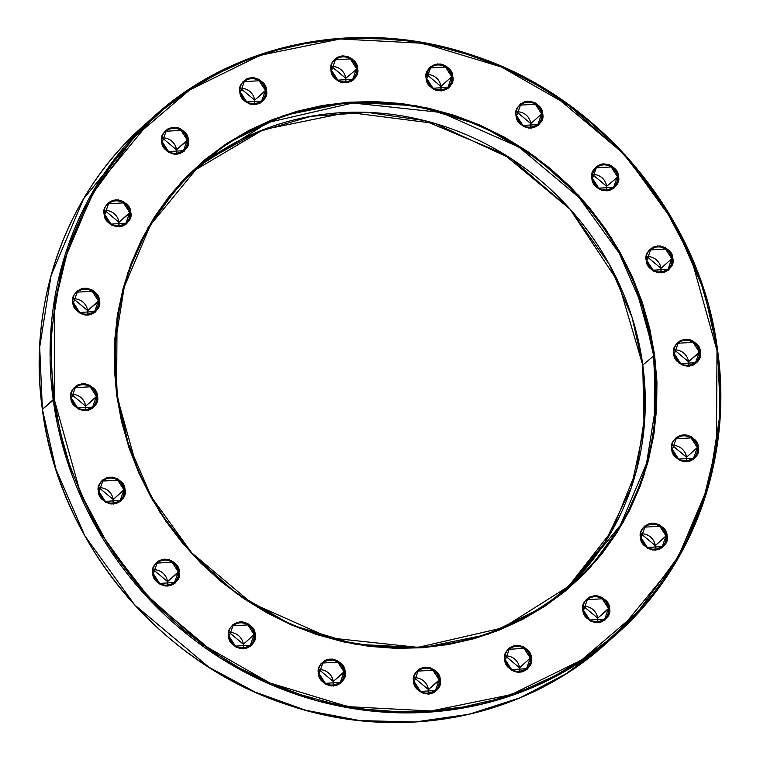 <?xml version="1.0" encoding="UTF-8"?>
<svg xmlns="http://www.w3.org/2000/svg" width="760" height="760" viewBox="0 0 760 760"><rect width="100%" height="100%" fill="white"/><g stroke="black" fill="none" stroke-linecap="round" stroke-linejoin="round"><path stroke-width="1.14" d="M516.762 111.853L530.793 123.623L516.771 111.834A13.034 12.226 48.2 0 1 530.822 123.566L541.614 113.924L542.668 113.668C542.564 107.227 537.519 103.065 527.544 101.156C518.272 104.481 514.444 109.307 516.059 115.624L516.695 115.71L516.059 115.624L516.677 118.237L519.317 122.959L523.488 126.407L528.561 128.07L533.748 127.689L538.279 125.314L541.443 121.324L542.773 116.318L542.061 111.055L539.419 106.334L535.239 102.885L530.176 101.222L524.98 101.602L520.457 103.977L517.294 107.968L515.964 112.974L516.059 115.624C516.173 122.056 521.208 126.227 531.192 128.136C540.464 124.811 544.293 119.985 542.668 113.668L541.614 113.924A13.034 12.226 -131.8 0 1 537.823 124.564A13.034 12.226 -131.8 0 1 524.98 126.521A13.034 12.226 -131.8 0 1 516.667 115.767L522.928 125.448L537.823 124.564C527.839 129.96 520.799 127.005 516.695 115.71L520.457 105.127L535.363 104.243L541.614 113.924L530.841 123.671M646.931 256.604L660.991 268.318L646.931 256.585A13.034 12.226 48.2 0 1 660.991 268.318L671.783 258.675L672.837 258.419C672.733 251.978 667.688 247.808 657.713 245.907C648.432 249.233 644.613 254.058 646.228 260.376L646.864 260.462L646.228 260.376L646.836 262.988L649.486 267.71L653.657 271.159L658.73 272.821L663.917 272.441L668.439 270.066L671.612 266.076L672.942 261.07L672.23 255.806L669.579 251.085L665.408 247.637L660.336 245.974L655.149 246.354L652.755 247.304L648.831 250.553L646.542 255.141L646.228 260.376C646.332 266.808 651.377 270.978 661.361 272.887C670.633 269.562 674.452 264.736 672.837 258.419L671.783 258.675A13.034 12.226 -131.8 0 1 667.992 269.315A13.034 12.226 -131.8 0 1 655.149 271.272A13.034 12.226 -131.8 0 1 646.836 260.519L653.087 270.199L667.992 269.315C658.008 274.712 650.968 271.757 646.864 260.462L650.626 249.878L665.522 248.995L671.783 258.675L661 268.423M686.432 461.13L686.527 457.216L672.476 445.483A13.034 12.226 48.2 0 1 686.527 457.216L697.319 447.573L698.373 447.317C698.269 440.885 693.225 436.715 683.25 434.805C673.977 438.13 670.149 442.956 671.764 449.274L672.4 449.359L671.764 449.274L672.381 451.887L675.022 456.608L679.202 460.056L684.266 461.719L689.453 461.339L693.984 458.964L697.148 454.974L698.478 449.967L697.765 444.704L695.125 439.983L690.944 436.534L685.881 434.872L680.684 435.252L676.163 437.627L672.999 441.617L671.669 446.623L671.764 449.274C671.878 455.705 676.913 459.876 686.897 461.785C696.169 458.46 699.998 453.634 698.373 447.317L697.319 447.573A13.034 12.226 -131.8 0 1 693.528 458.213A13.034 12.226 -131.8 0 1 680.684 460.17A13.034 12.226 -131.8 0 1 672.372 449.416L678.632 459.106L693.528 458.213C683.553 463.609 676.505 460.655 672.4 449.359L676.163 438.776L691.068 437.893L697.319 447.573L686.498 457.273L672.467 445.502M583.633 606.394L597.692 618.108L583.633 606.375A13.034 12.226 48.2 0 1 597.692 618.108L609.539 608.209C609.434 601.778 604.39 597.607 594.406 595.697C585.133 599.022 581.305 603.848 582.929 610.166L583.566 610.251L582.929 610.166L583.538 612.788L586.188 617.5L590.358 620.948L595.422 622.611L600.619 622.231L605.14 619.865L608.304 615.866L609.634 610.859L608.922 605.596L606.281 600.875L602.11 597.427L597.037 595.764L594.406 595.697L589.456 597.103L585.533 600.343L583.243 604.931L582.929 610.166C583.034 616.607 588.078 620.778 598.053 622.678C607.325 619.352 611.154 614.526 609.539 608.209L608.484 608.475A13.034 12.226 -131.8 0 1 604.694 619.115A13.034 12.226 -131.8 0 1 591.85 621.072A13.034 12.226 -131.8 0 1 583.538 610.308L589.788 619.998L604.694 619.115C594.709 624.501 587.67 621.547 583.566 610.251L587.328 599.668L602.224 598.785L608.484 608.475L597.702 618.212M414.342 677.825L428.402 689.548L414.342 677.806A13.034 12.226 48.2 0 1 428.402 689.548L440.249 679.639C440.144 673.208 435.1 669.038 425.125 667.128C415.853 670.453 412.024 675.279 413.639 681.606L414.276 681.682L413.639 681.606L415.349 686.688L418.827 690.859L423.538 693.462L428.773 694.117L433.722 692.711L437.646 689.472L439.023 687.306L440.353 682.29L439.641 677.027L438.539 674.557L435.062 670.386L430.35 667.783L425.125 667.128L420.166 668.534L416.252 671.774L413.953 676.362L413.639 681.606C413.744 688.038 418.788 692.208 428.773 694.117C438.045 690.792 441.864 685.966 440.249 679.639L439.195 679.906A13.034 12.226 -131.8 0 1 435.404 690.545A13.034 12.226 -131.8 0 1 422.56 692.503A13.034 12.226 -131.8 0 1 414.248 681.739L420.498 691.429L435.404 690.545C425.419 695.932 418.38 692.987 414.276 681.692L418.038 671.099L432.934 670.216L439.195 679.906L428.412 689.643M229.273 632.519L243.333 644.233L229.273 632.491A13.034 12.226 48.2 0 1 243.333 644.233L254.125 634.591L255.179 634.334C255.075 627.893 250.03 623.722 240.046 621.822C230.774 625.147 226.945 629.964 228.57 636.291L229.207 636.376L228.57 636.291L229.178 638.903L231.828 643.625L235.999 647.073L241.062 648.736L246.259 648.346L250.781 645.981L253.944 641.991L255.274 636.984L254.562 631.712L251.921 627L247.751 623.551L242.677 621.889L237.49 622.269L232.968 624.635L229.795 628.634L228.465 633.64L228.57 636.291C228.674 642.722 233.719 646.893 243.694 648.803C252.966 645.477 256.794 640.651 255.179 634.334L254.125 634.591A13.034 12.226 -131.8 0 1 250.334 645.231A13.034 12.226 -131.8 0 1 237.49 647.188A13.034 12.226 -131.8 0 1 229.178 636.433L235.429 646.114L250.334 645.231C240.35 650.626 233.31 647.672 229.207 636.376L232.968 625.793L247.865 624.91L254.125 634.591L243.342 644.328M99.104 487.768L113.164 499.481L99.113 487.739A13.034 12.226 48.2 0 1 113.164 499.481L123.956 489.839L125.01 489.582C124.906 483.141 119.861 478.971 109.886 477.071C100.614 480.396 96.786 485.222 98.401 491.539L99.037 491.625L98.401 491.539L99.019 494.152L101.659 498.873L105.83 502.322L110.903 503.984L116.09 503.595L120.612 501.229L123.785 497.239L125.115 492.233L124.402 486.97L121.761 482.248L117.581 478.8L112.518 477.137L107.322 477.517L102.799 479.883L101.013 481.716L98.714 486.305L98.401 491.539C98.505 497.971 103.55 502.142 113.534 504.051C122.806 500.726 126.635 495.9 125.01 489.582L123.956 489.839A13.034 12.226 -131.8 0 1 120.165 500.479A13.034 12.226 -131.8 0 1 107.322 502.436A13.034 12.226 -131.8 0 1 99.009 491.682L105.269 501.362L120.165 500.479C110.181 505.875 103.141 502.92 99.037 491.625L102.799 481.042L117.705 480.159L123.956 489.839L113.173 499.576M104.861 210.501L118.921 222.224L104.861 210.482A13.034 12.226 48.2 0 1 118.921 222.224L130.768 212.315C130.663 205.884 125.618 201.714 115.644 199.814C106.371 203.138 102.543 207.955 104.158 214.282L104.794 214.358L104.158 214.282L105.868 219.364L109.345 223.535L111.587 225.064L116.66 226.727L121.847 226.337L126.369 223.972L129.542 219.982L130.872 214.966L130.159 209.703L127.509 204.991L123.339 201.542L118.265 199.88L113.078 200.26L108.556 202.625L105.383 206.615L104.471 209.048L104.158 214.282C104.262 220.714 109.307 224.884 119.291 226.793C128.564 223.468 132.382 218.642 130.768 212.315L129.713 212.582A13.034 12.226 -131.8 0 1 125.922 223.221A13.034 12.226 -131.8 0 1 113.078 225.178A13.034 12.226 -131.8 0 1 104.766 214.424L111.017 224.105L125.922 223.221C115.938 228.608 108.898 225.663 104.794 214.368L108.556 203.784L123.452 202.891L129.713 212.582L118.93 222.319M240.568 88.359L254.628 100.082L240.568 88.34A13.034 12.226 48.2 0 1 254.628 100.082L266.475 90.174C266.37 83.743 261.326 79.572 251.341 77.672C242.07 80.997 238.25 85.813 239.865 92.14L240.502 92.216L239.865 92.14L241.575 97.223L245.052 101.394L249.764 103.996L254.99 104.652L259.948 103.246L263.863 100.006L265.249 97.84L266.57 92.824L265.867 87.561L263.216 82.849L259.046 79.391L253.973 77.738L248.786 78.118L246.392 79.069L242.468 82.308L240.179 86.906L239.865 92.14C239.97 98.572 245.014 102.743 254.99 104.652C264.262 101.327 268.09 96.501 266.475 90.174L265.42 90.44A13.034 12.226 -131.8 0 1 261.63 101.08A13.034 12.226 -131.8 0 1 248.786 103.037A13.034 12.226 -131.8 0 1 240.473 92.273L246.724 101.963L261.63 101.08C251.645 106.466 244.606 103.521 240.502 92.226L244.264 81.643L259.16 80.75L265.42 90.44L254.638 100.177M345.676 82.165L345.752 78.252A13.034 12.226 48.2 0 1 345.676 82.165L345.752 78.252L331.692 66.519A13.034 12.226 48.2 0 1 345.752 78.252L357.599 68.353C357.494 61.921 352.45 57.75 342.475 55.841C333.203 59.166 329.374 63.992 330.99 70.309L331.597 70.452A13.034 12.226 -131.8 0 1 331.588 70.357L335.388 59.812L350.284 58.928L356.544 68.618A13.034 12.226 -131.8 0 1 352.754 79.249A13.034 12.226 -131.8 0 1 339.91 81.215A13.034 12.226 -131.8 0 1 331.597 70.452L330.99 70.309L332.699 75.401L336.176 79.562L338.418 81.092L340.888 82.175L346.123 82.821L351.072 81.424L353.2 80.009L354.996 78.175L357.285 73.587L357.703 71.003L356.991 65.74L355.889 63.261L352.412 59.099L347.7 56.496L342.475 55.841L337.516 57.247L335.388 58.662L332.215 62.652L331.303 65.075L330.99 70.309C331.094 76.751 336.138 80.921 346.123 82.821C355.395 79.496 359.224 74.67 357.599 68.353L345.724 78.309L331.692 66.538M42.398 409.308L39.681 347.139L51.062 275.566L83.562 198.778L143.345 125.941A347.13 325.574 48.2 0 0 42.398 409.308L54.245 399.399L54.786 304.351L67.849 249.698L93.261 192.916L133.504 137.893L189.601 90.003L260.024 55.328L340.195 38.978L423.159 43.301L501.476 67.013L569.278 105.763L623.457 153.833L663.575 205.789L691.02 257.45L716.994 350.55L717.601 350.692A347.13 325.574 -131.8 0 1 616.654 634.058A347.13 325.574 -131.8 0 1 274.607 686.194A347.13 325.574 -131.8 0 1 53.191 399.665A347.13 325.574 -131.8 0 1 154.128 116.299L94.354 189.136L61.854 265.933L50.474 337.497L53.191 399.665L42.398 409.308A347.13 325.574 48.2 0 0 263.815 695.837A347.13 325.574 48.2 0 0 605.872 643.692L566.114 673.759L520.125 697.794L469.148 714.248L414.988 722L359.803 720.584L305.815 710.286L255.027 692.037L209 667.28L134.71 604.931L84.863 535.895L55.898 469.148L42.398 409.308M208.857 159.087L257.308 132.097L310.935 116.299L367.394 112.394L424.175 120.545L503.281 153.748L570.019 209.152L618.298 282.112L642.751 365.104L644.081 427.5L631.265 487.654L604.989 542.412L566.618 588.895A280.221 262.817 48.2 0 0 642.779 365.047L632.063 317.328L609.207 264.128L569.962 209.009L511.47 158.85L434.986 123.462L348.108 112.347L263.492 129.599L193.382 171.095A280.221 262.817 48.2 0 1 467.552 135.232A280.221 262.817 48.2 0 1 642.779 365.047L654.626 355.148L633.536 279.566L611.258 237.633L578.702 195.453L534.717 156.436L479.674 124.973L416.09 105.725L348.745 102.22L283.66 115.491L226.489 143.64L180.956 182.514L148.285 227.183L127.661 273.277L117.049 317.642L116.612 394.81L117.249 394.887L115.035 344.669L124.231 286.919L150.47 224.96L198.702 166.202L267.928 122.521L352.792 102.989L440.923 112.442L519.08 147.165L579.053 197.495L619.286 253.222L642.675 307.106L653.572 355.414A280.221 262.817 -131.8 0 1 572.081 584.155A280.221 262.817 -131.8 0 1 551.142 600.913M73.568 298.86L87.628 310.584L73.568 298.841A13.034 12.226 48.2 0 1 87.628 310.584L99.474 300.675C99.37 294.243 94.326 290.073 84.341 288.173C75.069 291.498 71.24 296.315 72.865 302.642L73.502 302.727L72.865 302.642L73.473 305.254L76.114 309.966L80.294 313.424L85.357 315.087L90.554 314.697L95.076 312.331L98.239 308.341L99.569 303.326L98.857 298.062L96.216 293.351L92.045 289.902L86.972 288.24L81.785 288.62L77.263 290.985L74.09 294.984L72.76 299.991L72.865 302.642C72.969 309.073 78.014 313.243 87.989 315.153C97.261 311.828 101.089 307.002 99.474 300.675L98.42 300.941A13.034 12.226 -131.8 0 1 94.629 311.581A13.034 12.226 -131.8 0 1 81.785 313.538A13.034 12.226 -131.8 0 1 73.473 302.784L79.724 312.464L94.629 311.581C84.645 316.967 77.605 314.022 73.502 302.727L77.263 292.144L92.159 291.251L98.42 300.941L87.638 310.678M176.434 149.748L162.412 137.95A13.034 12.226 48.2 0 1 176.463 149.691L188.309 139.783C188.204 133.351 183.16 129.181 173.185 127.271C163.913 130.596 160.084 135.423 161.7 141.75L162.336 141.825L161.7 141.75L163.419 146.832L166.886 151.002L169.129 152.532L174.202 154.185L179.388 153.805L183.92 151.439L187.083 147.45L188.413 142.434L187.701 137.17L185.06 132.458L180.88 129L178.41 127.927L173.185 127.271L168.236 128.677L164.312 131.917L162.023 136.505L161.7 141.75C161.814 148.181 166.849 152.351 176.833 154.251C186.105 150.927 189.934 146.11 188.309 139.783L187.255 140.049A13.034 12.226 -131.8 0 1 183.464 150.689A13.034 12.226 -131.8 0 1 170.62 152.646A13.034 12.226 -131.8 0 1 162.307 141.882L168.568 151.572L183.464 150.689C173.48 156.075 166.44 153.13 162.336 141.835L166.098 131.243L181.004 130.359L187.255 140.049L176.482 149.786M71.563 394.402L85.614 406.173L71.582 394.383A13.034 12.226 48.2 0 1 85.642 406.115L97.489 396.216C97.385 389.785 92.34 385.615 82.365 383.705C73.084 387.03 69.264 391.856 70.879 398.173L71.516 398.259L70.879 398.173L71.487 400.786L74.138 405.507L78.309 408.956L83.381 410.618L88.569 410.238L93.09 407.873L96.263 403.873L97.594 398.867L96.881 393.604L94.23 388.882L90.06 385.434L84.987 383.772L82.365 383.705L77.406 385.111L73.482 388.351L71.193 392.939L70.879 398.173C70.984 404.615 76.028 408.785 86.013 410.685C95.285 407.36 99.104 402.534 97.489 396.216L96.434 396.483A13.034 12.226 -131.8 0 1 92.644 407.123A13.034 12.226 -131.8 0 1 79.8 409.079A13.034 12.226 -131.8 0 1 71.487 398.316L77.738 408.006L92.644 407.123C82.659 412.509 75.62 409.555 71.516 398.259L75.278 387.676L90.174 386.792L96.434 396.483L85.652 406.22M153.444 569.81L167.504 581.533L153.444 569.791A13.034 12.226 48.2 0 1 167.504 581.533L179.35 571.625C179.246 565.193 174.202 561.022 164.217 559.113C154.945 562.438 151.116 567.264 152.741 573.591L153.377 573.667L152.741 573.591L153.349 576.203L155.99 580.915L160.17 584.373L165.233 586.026L170.43 585.646L174.952 583.281L178.115 579.291L179.445 574.275L179.35 571.625L177.641 566.542L174.163 562.371L169.452 559.769L164.217 559.113L159.267 560.519L155.344 563.758L153.055 568.347L152.741 573.591C152.845 580.022 157.89 584.193 167.865 586.093C177.137 582.768 180.965 577.952 179.35 571.625L178.296 571.89A13.034 12.226 -131.8 0 1 174.505 582.531A13.034 12.226 -131.8 0 1 161.661 584.487A13.034 12.226 -131.8 0 1 153.349 573.724L159.6 583.414L174.505 582.531C164.521 587.917 157.482 584.972 153.377 573.677L157.139 563.084L172.035 562.2L178.296 571.89L167.513 581.628M319.172 669.731L333.231 681.454L319.172 669.712A13.034 12.226 48.2 0 1 333.231 681.454L345.078 671.545C344.974 665.114 339.929 660.943 329.954 659.043C320.682 662.369 316.853 667.185 318.469 673.512L319.105 673.588L318.469 673.512L320.178 678.594L323.655 682.765L325.897 684.294L330.97 685.957L336.158 685.567L340.68 683.202L343.852 679.212L345.183 674.196L344.47 668.933L341.82 664.221L337.649 660.772L332.576 659.11L327.389 659.49L324.995 660.44L321.072 663.679L318.782 668.278L318.469 673.512C318.573 679.943 323.617 684.114 333.602 686.024C342.874 682.698 346.693 677.872 345.078 671.545L344.023 671.811A13.034 12.226 -131.8 0 1 340.233 682.452A13.034 12.226 -131.8 0 1 327.389 684.408A13.034 12.226 -131.8 0 1 319.077 673.654L325.327 683.335L340.233 682.452C330.248 687.838 323.209 684.893 319.105 673.597L322.867 663.014L337.763 662.121L344.023 671.811L333.241 681.549M505.466 656.003L519.498 667.774L505.476 655.984A13.034 12.226 48.2 0 1 519.526 667.717L530.318 658.075L531.373 657.818C531.269 651.386 526.224 647.216 516.249 645.306C506.977 648.631 503.148 653.457 504.764 659.775L505.4 659.861L504.764 659.775L505.381 662.387L508.022 667.109L512.192 670.558L517.265 672.22L522.452 671.84L526.984 669.465L530.147 665.475L531.477 660.468L530.765 655.206L528.124 650.484L523.944 647.035L518.88 645.373L513.684 645.753L509.162 648.128L507.376 649.952L505.077 654.54L504.764 659.775C504.877 666.216 509.912 670.377 519.897 672.286C529.169 668.961 532.997 664.135 531.373 657.818L530.318 658.075A13.034 12.226 -131.8 0 1 526.528 668.714A13.034 12.226 -131.8 0 1 513.684 670.672A13.034 12.226 -131.8 0 1 505.372 659.917L511.632 669.607L526.528 668.714C516.543 674.111 509.504 671.156 505.4 659.861L509.162 649.278L524.067 648.394L530.318 658.075L519.545 667.822M641.174 533.862L655.234 545.575L641.174 533.843A13.034 12.226 48.2 0 1 655.234 545.575L666.026 535.933L667.081 535.677C666.976 529.245 661.931 525.075 651.957 523.165C642.684 526.49 638.856 531.316 640.471 537.633L641.107 537.719L640.471 537.633L641.088 540.246L643.73 544.967L647.9 548.416L652.973 550.078L658.16 549.698L662.682 547.323L665.855 543.333L667.185 538.327L666.472 533.064L663.822 528.342L659.651 524.894L654.588 523.231L649.392 523.611L644.869 525.986L643.083 527.811L640.784 532.399L640.471 537.633C640.575 544.075 645.62 548.236 655.605 550.145C664.876 546.82 668.705 541.994 667.081 535.677L666.026 535.933A13.034 12.226 -131.8 0 1 662.236 546.573A13.034 12.226 -131.8 0 1 649.392 548.53A13.034 12.226 -131.8 0 1 641.079 537.776L647.33 547.466L662.236 546.573C652.251 551.969 645.211 549.014 641.107 537.719L644.869 527.136L659.775 526.253L666.026 535.933L655.244 545.68M688.484 361.741L674.462 349.942A13.034 12.226 48.2 0 1 688.512 361.684L700.359 351.776C700.255 345.344 695.21 341.173 685.235 339.264C675.963 342.589 672.135 347.415 673.75 353.742L674.386 353.818L673.75 353.742L675.459 358.824L678.936 362.995L683.649 365.598L688.883 366.253L693.832 364.847L697.756 361.608L699.133 359.442L700.463 354.426L699.751 349.163L697.11 344.451L692.93 340.993L690.46 339.919L685.235 339.264L680.276 340.67L676.362 343.909L674.063 348.498L673.75 353.742C673.854 360.173 678.899 364.344 688.883 366.253C698.155 362.919 701.983 358.102 700.359 351.776L699.304 352.041A13.034 12.226 -131.8 0 1 695.514 362.681A13.034 12.226 -131.8 0 1 682.67 364.638A13.034 12.226 -131.8 0 1 674.357 353.875L680.618 363.565L695.514 362.681C685.529 368.068 678.49 365.123 674.386 353.827L678.148 343.235L693.053 342.351L699.304 352.041L688.531 361.779M606.575 190.18L606.651 186.266A13.034 12.226 48.2 0 1 606.575 190.18L606.651 186.266L592.6 174.534A13.034 12.226 48.2 0 1 606.651 186.266L618.497 176.368C618.393 169.936 613.348 165.766 603.373 163.856C594.101 167.181 590.273 172.007 591.888 178.325L592.496 178.467A13.034 12.226 -131.8 0 1 596.286 167.827L611.192 166.943L617.443 176.633A13.034 12.226 -131.8 0 1 613.653 187.273A13.034 12.226 -131.8 0 1 600.808 189.23A13.034 12.226 -131.8 0 1 592.496 178.467L591.888 178.325L593.607 183.416L597.075 187.577L599.327 189.107L601.787 190.19L607.021 190.836L609.577 190.389L614.108 188.024L617.272 184.024L618.184 181.602L618.602 179.018L617.889 173.755L615.248 169.034L611.068 165.585L608.608 164.511L603.373 163.856L600.808 164.312L596.286 166.677L593.123 170.667L591.793 175.674L591.888 178.325C592.002 184.766 597.037 188.936 607.021 190.836C616.293 187.511 620.122 182.685 618.497 176.368L606.622 186.323L592.591 174.553M426.863 74.632L440.895 86.403L426.873 74.613A13.034 12.226 48.2 0 1 440.923 86.346L451.715 76.703L452.77 76.447C452.666 70.015 447.621 65.844 437.646 63.935C428.374 67.26 424.545 72.086 426.16 78.403L426.769 78.546A13.034 12.226 -131.8 0 1 430.559 67.906L445.464 67.022L451.715 76.703A13.034 12.226 -131.8 0 1 447.925 87.343A13.034 12.226 -131.8 0 1 435.081 89.3A13.034 12.226 -131.8 0 1 426.769 78.546L426.16 78.403L427.87 83.495L431.347 87.656L433.589 89.186L436.059 90.269L441.294 90.915L446.243 89.519L448.372 88.094L450.167 86.269L452.456 81.681L452.874 79.097L452.162 73.834L451.06 71.355L447.583 67.194L442.871 64.59L440.277 64.002L435.081 64.381L430.559 66.756L428.773 68.581L426.474 73.169L426.16 78.403C426.265 84.844 431.309 89.005 441.294 90.915C450.566 87.59 454.394 82.764 452.77 76.447L451.715 76.703L440.933 86.45M717.582 350.588L704.064 290.748L675.079 224.01L625.223 154.993L550.924 92.672L504.897 67.925L454.109 49.694L400.13 39.406L344.964 38L290.823 45.752L239.856 62.206L193.876 86.251L154.128 116.299L143.345 125.941C66.035 194 27.246 302.888 42.37 409.365L42.417 409.402M187.919 175.835L198.702 166.202C134.273 226.907 107.122 303.145 117.249 394.887L116.612 394.81L121.524 421.448L128.982 447.64L138.899 473.128L151.202 497.676L165.766 521.047L182.438 543.001L201.067 563.341L221.483 581.875L243.476 598.405L266.836 612.788L291.337 624.881L316.749 634.562L342.827 641.753L369.312 646.37L395.95 648.365L422.503 647.739L448.685 644.48L474.269 638.628L498.997 630.239L522.633 619.39L544.948 606.186L565.734 590.758L584.782 573.249L601.91 553.831L616.958 532.684L629.783 510.026L640.243 486.067L648.261 461.044L653.752 435.185L656.649 408.747L656.944 381.976L654.626 355.148L649.714 328.51L642.267 302.319L632.339 276.82L620.036 252.273L605.473 228.912L588.8 206.948L570.171 186.608L549.755 168.083L527.772 151.553L504.412 137.17L479.902 125.077L454.49 115.387L428.421 108.205L401.926 103.588L375.288 101.584L348.745 102.22L322.553 105.469L296.97 111.321L272.241 119.719L248.605 130.568L226.29 143.773L205.504 159.201L186.457 176.709L169.328 196.127L154.28 217.265L141.464 239.923L130.995 263.881L122.977 288.914L117.496 314.773L114.589 341.212L114.294 367.973L116.612 394.81L137.702 470.383L159.98 512.325L192.546 554.496L236.521 593.522L291.574 624.976L355.148 644.223L422.503 647.739L487.578 634.467L544.749 606.318L590.283 567.444L622.953 522.775L643.587 476.681L654.189 432.316L654.626 355.148L642.779 365.047L645.031 414.019L636.528 470.278L611.971 530.803L566.618 588.895M73.454 302.68L77.263 292.144A13.034 12.226 -131.8 0 1 90.098 290.187A13.034 12.226 -131.8 0 1 98.42 300.941L94.629 311.581L91.466 314.402M240.454 92.178L244.264 81.643A13.034 12.226 -131.8 0 1 257.108 79.677A13.034 12.226 -131.8 0 1 265.42 90.44L261.63 101.08M162.298 141.787L166.098 131.243A13.034 12.226 -131.8 0 1 178.942 129.285A13.034 12.226 -131.8 0 1 187.255 140.049L183.464 150.689L180.31 153.511M104.756 214.32L108.556 203.784A13.034 12.226 -131.8 0 1 121.4 201.827A13.034 12.226 -131.8 0 1 129.713 212.582L125.922 223.221M71.469 398.221L75.278 387.676A13.034 12.226 -131.8 0 1 88.122 385.719A13.034 12.226 -131.8 0 1 96.434 396.483L92.644 407.123M98.999 491.578L102.799 481.042A13.034 12.226 -131.8 0 1 115.644 479.085A13.034 12.226 -131.8 0 1 123.956 489.839L120.165 500.479M153.33 573.629L157.139 563.084A13.034 12.226 -131.8 0 1 169.974 561.127A13.034 12.226 -131.8 0 1 178.296 571.89L174.505 582.531M229.159 636.329L232.968 625.793A13.034 12.226 -131.8 0 1 245.812 623.836A13.034 12.226 -131.8 0 1 254.125 634.591L250.334 645.231M319.067 673.55L322.867 663.014A13.034 12.226 -131.8 0 1 335.711 661.058A13.034 12.226 -131.8 0 1 344.023 671.811L340.233 682.452M414.238 681.644L418.038 671.099A13.034 12.226 -131.8 0 1 430.882 669.142A13.034 12.226 -131.8 0 1 439.195 679.906L435.404 690.545M505.362 659.813L509.162 649.278A13.034 12.226 -131.8 0 1 522.006 647.32A13.034 12.226 -131.8 0 1 530.318 658.075L526.528 668.714M583.519 610.213L587.328 599.668A13.034 12.226 -131.8 0 1 600.172 597.711A13.034 12.226 -131.8 0 1 608.484 608.475L604.694 619.115M641.069 537.672L644.869 527.136A13.034 12.226 -131.8 0 1 657.713 525.179A13.034 12.226 -131.8 0 1 666.026 535.933L662.236 546.573M672.362 449.312L676.163 438.776A13.034 12.226 -131.8 0 1 689.006 436.82A13.034 12.226 -131.8 0 1 697.319 447.573L693.528 458.213M674.348 353.78L678.148 343.235A13.034 12.226 -131.8 0 1 690.992 341.278A13.034 12.226 -131.8 0 1 699.304 352.041L695.514 362.681M646.827 260.414L650.626 249.878A13.034 12.226 -131.8 0 1 663.47 247.922A13.034 12.226 -131.8 0 1 671.783 258.675L667.992 269.315M592.486 178.372L596.286 167.827A13.034 12.226 -131.8 0 1 609.13 165.87A13.034 12.226 -131.8 0 1 617.443 176.633L613.653 187.273L598.756 188.157L592.496 178.467M516.658 115.662L520.457 105.127A13.034 12.226 -131.8 0 1 533.302 103.17A13.034 12.226 -131.8 0 1 541.614 113.924L537.823 124.564M426.759 78.441L430.559 67.906A13.034 12.226 -131.8 0 1 443.403 65.949A13.034 12.226 -131.8 0 1 451.715 76.703L447.925 87.343L433.019 88.236L426.769 78.546M440.847 90.26A13.034 12.226 48.2 0 0 440.923 86.346L440.847 90.26L440.895 86.403M530.746 127.48A13.034 12.226 48.2 0 0 530.822 123.566L530.746 127.48M660.915 272.232A13.034 12.226 48.2 0 0 660.991 268.318L660.915 272.232L660.962 268.375M688.436 365.598A13.034 12.226 48.2 0 0 688.512 361.684L688.436 365.598L688.484 361.731L674.452 349.961M686.451 461.13A13.034 12.226 48.2 0 0 686.527 457.216L686.451 461.13M655.158 549.489A13.034 12.226 48.2 0 0 655.234 545.575L655.158 549.489M597.616 622.022A13.034 12.226 48.2 0 0 597.692 618.108L597.616 622.022L597.664 618.165M519.45 671.631A13.034 12.226 48.2 0 0 519.526 667.717L519.45 671.631M428.327 693.462A13.034 12.226 48.2 0 0 428.402 689.548L428.327 693.462L428.374 689.595M333.155 685.368A13.034 12.226 48.2 0 0 333.231 681.454L333.155 685.368M243.257 648.147A13.034 12.226 48.2 0 0 243.333 644.233L243.257 648.147L243.304 644.29M167.428 585.447A13.034 12.226 48.2 0 0 167.504 581.533L167.428 585.447M113.088 503.395A13.034 12.226 48.2 0 0 113.164 499.481L113.088 503.395M85.566 410.029A13.034 12.226 48.2 0 0 85.642 406.115L85.566 410.029L85.614 406.173M118.845 226.138A13.034 12.226 48.2 0 0 118.921 222.224L118.845 226.138L118.892 222.281M176.386 153.605A13.034 12.226 48.2 0 0 176.463 149.691L176.386 153.605L176.434 149.739L162.402 137.968M254.552 103.996A13.034 12.226 48.2 0 0 254.628 100.082L254.552 103.996L254.6 100.13M87.552 314.498A13.034 12.226 48.2 0 0 87.628 310.584L87.552 314.498L87.599 310.64M54.245 399.399L51.395 366.349L51.756 333.383L55.328 300.817L62.092 268.964L71.962 238.127L84.854 208.62L100.643 180.7L119.177 154.66L140.286 130.739L163.751 109.174L189.344 90.164L216.837 73.901L245.955 60.534L276.422 50.198L307.933 42.987L340.195 38.978L372.894 38.2L405.716 40.669L438.339 46.36L470.459 55.204L501.761 67.136L531.952 82.032L560.728 99.75L587.812 120.118L612.959 142.937L635.911 167.998L656.45 195.044L674.386 223.829L689.538 254.068L701.765 285.475L710.942 317.737L716.994 350.55L719.853 383.601L719.492 416.575L715.91 449.141L709.156 480.994L699.276 511.822L686.385 541.339L670.595 569.25L652.061 595.289L630.961 619.21L607.496 640.784L581.894 659.784L554.401 676.048L525.283 689.415L494.826 699.751L463.315 706.961L431.053 710.98L398.354 711.75L365.531 709.289L332.899 703.598L300.779 694.744L269.477 682.812L239.295 667.917L210.52 650.208L183.426 629.841L158.289 607.012L135.337 581.961L114.788 554.904L96.862 526.129L81.7 495.89L69.483 464.483L60.296 432.221L54.245 399.399L53.191 399.665L66.69 459.505L95.655 526.262L145.502 595.289L219.792 657.637L265.82 682.404L316.606 700.644L370.595 710.952L425.78 712.357L479.94 704.606L530.917 688.161L576.906 664.116L616.654 634.058L676.438 561.222L708.938 484.424L720.318 412.86L717.63 350.635L716.994 350.55L716.461 445.607L703.389 500.26L677.977 557.033L637.735 612.066L581.647 659.956L511.223 694.621L431.053 710.98L348.08 706.648L269.762 682.945L201.96 644.186L147.782 596.115L107.663 544.169L80.227 492.508L54.245 399.399M198.702 166.202A280.221 262.817 -131.8 0 1 474.829 124.108A280.221 262.817 -131.8 0 1 653.572 355.414L655.766 405.593L646.579 463.372L620.341 525.359L572.081 584.155L502.863 627.836L418 647.368L329.868 637.915L251.712 603.193L191.739 552.862L151.506 497.135L128.117 443.251L117.221 394.943M352.754 79.249C342.769 84.645 335.73 81.69 331.626 70.395L335.388 59.812A13.034 12.226 -131.8 0 1 348.232 57.855A13.034 12.226 -131.8 0 1 356.544 68.618L352.754 79.249L337.849 80.142L331.597 70.452M577.334 579.329L567.188 589.542M597.075 650.142L610.622 638.163M42.37 409.365C58.681 542.061 159.923 663.936 287.822 704.862C398.401 742.729 523.422 718.713 605.872 643.692L616.654 634.058C693.966 566 732.754 457.111 717.63 350.635C701.318 217.939 600.077 96.064 472.178 55.138C361.599 17.262 236.578 41.287 154.128 116.299M596.286 167.827L592.524 178.41C596.628 189.706 603.678 192.66 613.653 187.273M430.559 67.906L426.797 78.489C430.901 89.784 437.94 92.739 447.925 87.343M561.298 593.797L572.081 584.155C504.564 641.336 425.818 659.765 335.825 639.445C278.977 624.701 230.365 595.165 189.981 550.848C149.882 505.542 125.637 453.558 117.249 394.887M655.206 545.633L655.139 549.489M519.498 667.774L519.431 671.631M333.203 681.511L333.137 685.368M167.475 581.581L167.409 585.447M113.135 499.538L113.069 503.395M530.793 123.623L530.727 127.48"/></g></svg>
